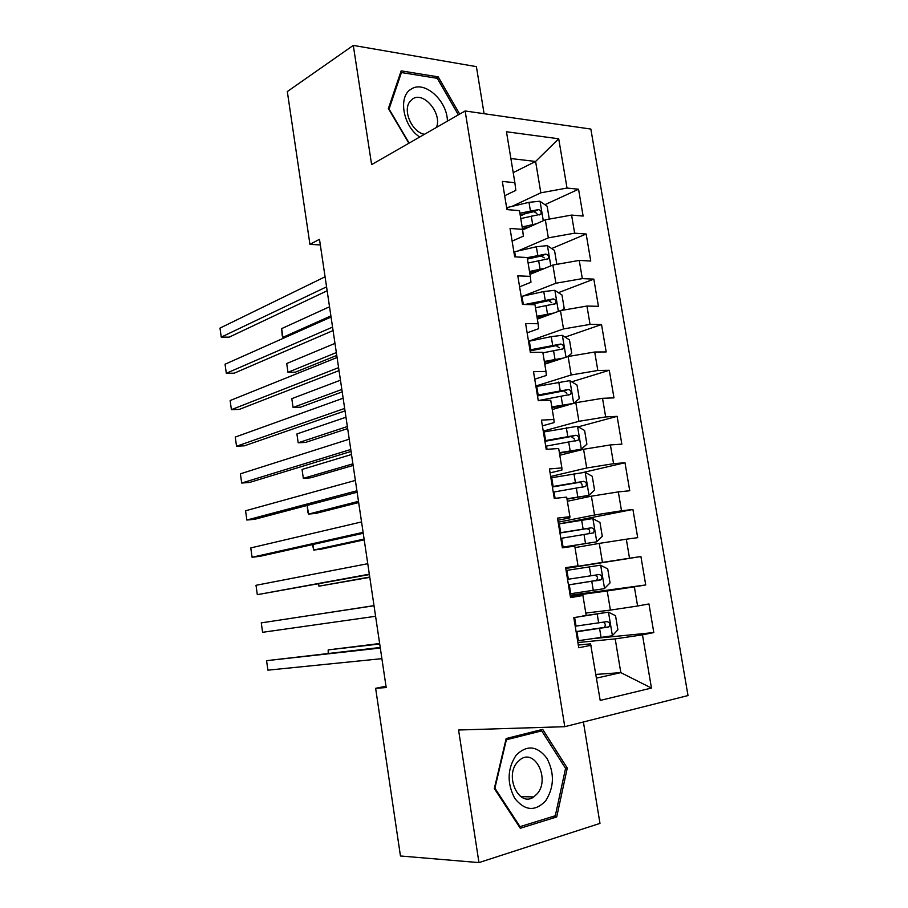 <?xml version="1.0" encoding="UTF-8"?>
<svg xmlns="http://www.w3.org/2000/svg" width="908" height="908" viewBox="0 0 908 908"><rect width="100%" height="100%" fill="white"/><g stroke="black" fill="none" stroke-linecap="round" stroke-linejoin="round"><path stroke-width="1.36" d="M484.089 113.704L476.405 66.636L353.291 45.4L287.314 91.56L309.934 244.354L320.331 244.944M688.014 695.551L590.847 129.061L465.134 110.98L564.776 726.695L688.014 695.551M564.776 726.695L458.574 730.009L478.959 862.6L599.972 823.397L583.413 721.985M595.909 674.417L620.822 672.635L651.456 688.06L642.467 634.851L653.805 632.558L648.959 603.945L637.598 606.011L634.363 586.852L645.724 584.945L640.912 556.536L629.528 558.227L626.316 539.204L637.7 537.672L632.921 509.467L621.515 510.784L618.325 491.898L629.732 490.74L624.988 462.739L613.57 463.682L610.403 444.931L621.832 444.148L617.111 416.341L605.67 416.92L602.526 398.306L613.978 397.874L609.291 370.282L597.827 370.487L594.706 352.009L606.181 351.941L601.527 324.531L590.041 324.394L586.954 306.041L598.44 306.325L593.821 279.119L582.323 278.62L579.247 260.403L590.745 261.039L586.159 234.014L574.639 233.174L571.586 215.083L583.118 216.07L578.555 189.239L544.913 204.686M651.456 688.06L600.199 700.42L590.563 643.851L578.294 645.032M577.601 640.821L612.253 635.77L617.894 629.789L615.533 615.681L608.315 612.162L573.799 617.622L578.748 647.767L591.108 645.259M586.182 615.363L582.913 595.512L570.383 596.76M513.202 172.622L535.595 161.465L558.704 138.776L506.471 131.762L514.87 182.701L502.328 181.418L506.948 209.589L519.478 210.656L522.554 229.361L510.035 228.453L514.688 256.839L527.196 257.531L530.306 276.373L517.798 275.828L522.486 304.43L534.982 304.748L538.115 323.725L525.619 323.566L530.34 352.383L542.825 352.304L545.98 371.429L533.507 371.656L538.262 400.689L550.725 400.224L553.891 419.496L541.44 420.109L546.23 449.358L558.681 448.507L561.882 467.915L549.442 468.937L554.266 498.401L566.694 497.141L569.918 516.697L557.501 518.116L562.37 547.808L574.775 546.139L578.021 565.843L565.627 567.682L570.519 597.6L582.913 595.512M558.704 138.776L567.023 188.047L578.555 189.239M386.002 686.221L375.64 688.321L386.195 687.549L319.491 239.303L309.934 244.354M522.633 229.94L545.322 219.804L548.341 237.862L517.787 251.028M571.586 215.083L545.322 219.804M574.639 233.174L548.341 237.862M514.87 182.701L515.823 190.362L504.678 195.742M529.977 274.375L552.87 265.045L555.9 283.239L523.178 296.042M579.247 260.403L552.87 265.045M582.323 278.62L555.9 283.239M522.554 229.361L523.371 236.148L512.112 241.108M537.354 319.117L560.463 310.615L563.516 328.934L528.524 341.26M586.954 306.041L560.463 310.615M590.041 324.394L563.516 328.934M530.306 276.373L530.964 282.252L519.603 286.803M544.777 364.176L568.124 356.504L571.2 374.959L535.856 386.014M594.706 352.009L568.124 356.504M597.827 370.487L571.2 374.959M538.115 323.725L538.626 328.696L527.139 332.827M552.257 409.553L575.831 402.721L578.918 421.312L543.245 431.096M602.526 398.306L575.831 402.721M605.67 416.92L578.918 421.312M545.98 371.429L546.332 375.469L534.733 379.169M559.793 455.249L583.583 449.278L586.704 467.995L550.679 476.484M610.403 444.931L583.583 449.278M613.57 463.682L586.704 467.995M553.891 419.496L554.096 422.595L542.382 425.863M567.375 501.273L591.403 496.165L594.547 515.018L558.17 522.191M618.325 491.898L591.403 496.165M621.515 510.784L594.547 515.018M561.882 467.915L561.916 470.06L550.089 472.886M575.014 547.615L599.28 543.393L602.447 562.381L565.707 568.215M626.316 539.204L599.28 543.393M629.528 558.227L602.447 562.381M569.918 516.697L569.804 517.878L557.852 520.25M570.258 595.989L607.214 590.972L610.403 610.097L585.796 613.059M634.363 586.852L607.214 590.972M637.598 606.011L610.403 610.097M578.021 565.843L565.673 567.965M577.885 642.535L615.204 638.891L620.822 672.635L596.522 678.117M642.467 634.851L615.204 638.891M478.959 862.6L400.451 855.983L375.64 688.321M353.291 45.4L371.622 164.609L465.134 110.98M511.953 206.4L540.827 192.814L535.595 161.465L510.886 158.548M567.023 188.047L540.827 192.814M506.187 738.522L494.327 788.541L520.295 828.266L556.706 816.962L567.273 768.077L542.689 729.362L506.187 738.522M459.686 114.09L438.201 76.862L401.177 70.858L388.386 108.54L408.872 143.248M653.805 632.558L594.74 638.46M640.912 556.536L565.752 568.453M645.724 584.945L570.145 595.262M632.921 509.467L559.215 523.882M624.988 462.739L583.276 472.444M617.111 416.341L578.283 426.828M609.291 370.282L571.722 381.825M601.527 324.531L565.082 337.118M593.821 279.119L558.386 292.682M586.159 234.014L551.667 248.542M525.743 213.493L520.352 215.968M565.366 768.077L567.273 768.077M551.985 816.757L556.706 816.962M436.135 78.145L438.201 76.862M380.236 647.483L266.566 660.672L380.327 648.04M267.894 670.161L266.566 660.672L267.894 670.161L381.905 658.663M608.315 612.162L582.493 616.033M576.137 631.866L608.803 626.929C610.482 624.159 609.87 622.389 606.964 621.628L575.218 626.225M379.646 643.522L328.185 649.901L328.673 653.238M603.309 622.218C605.647 623.637 605.908 625.374 604.104 627.439L576.092 631.605M379.714 643.976L328.185 649.901L328.208 653.295M374.028 605.715L261.266 622.877L374.028 605.738M262.594 632.308L261.266 622.877L262.594 632.308L375.594 616.282M369.329 574.185L257.316 594.672L255.999 585.297L367.774 563.698M369.386 574.571L257.316 594.672L255.999 585.297M569.906 593.843L604.399 588.634L610.062 582.891L607.724 568.896L600.494 565.196L566.081 570.485M568.453 584.956L601.051 579.758C602.628 577.023 601.981 575.286 599.121 574.537L567.534 579.349M374.005 605.625L322.908 613.49L374.017 605.636M594.604 575.229C597.634 576.092 598.236 577.817 596.408 580.428L568.442 584.911M562.29 547.331L596.601 541.838L602.288 536.333L599.961 522.441L592.731 518.57L558.465 524.007M596.601 541.838L562.268 547.206M560.826 538.376L593.355 532.917C594.819 530.227 594.15 528.524 591.346 527.786L559.907 532.814M559.941 533.007L586.5 528.694C589.746 529.262 590.506 530.942 588.77 533.745L593.355 532.917M318.617 583.833L318.958 586.182L369.806 577.352M318.209 583.912L318.958 586.182L369.749 577.034M516.232 755.081C507.277 768.645 506.8 783.093 514.779 798.416C524.903 810.912 535.209 811.718 545.697 800.811C554.221 787.247 554.606 773.06 546.877 758.237C537.184 745.74 526.969 744.685 516.232 755.081M517.254 762.368C504.349 776.68 519.24 807.7 533.756 796.952L537.388 793.581C550.1 778.86 534.891 748.226 520.341 759.474L517.254 762.368M565.559 768.384L555.31 815.736L520.034 826.655L494.894 788.189L506.369 739.77L541.724 730.872L565.559 768.384M519.217 826.609L520.034 826.655M536.026 731.031L541.724 730.872M447.394 121.15C447.394 100.663 424.252 79.847 411.131 89.166C397.749 96.452 403.118 126.518 419.757 137.006M436.442 127.426C442.4 113.579 423.582 90.925 412.561 98.995L409.531 102.071C402.687 111.468 412.55 132.557 424.524 134.27M409.145 143.089L389.055 109.039L401.427 72.549L437.293 78.326L458.381 114.851M400.371 73.23L401.427 72.549M363.109 532.349L252.072 557.251L250.767 547.921L361.554 521.93M363.245 533.268L260.017 556.32L252.072 557.251L250.767 547.921M356.923 490.774L246.863 520.034L245.569 510.773L355.38 480.423M357.128 492.215L254.808 519.274L246.863 520.034L245.569 510.773M567.023 499.139L588.872 495.382L594.558 490.116L592.254 476.303L585.024 472.274L550.906 477.858M588.872 495.382L566.967 498.798M553.244 492.125L585.694 486.416C587.067 483.771 586.386 482.091 583.628 481.354L552.336 486.597M552.404 487.006L578.827 482.443C580.779 482.318 581.869 483.26 582.107 485.281M312.919 544.505L313.725 550.044L321.137 549.17L364.221 539.829M312.466 544.607L313.725 550.044L364.108 539.08M559.453 453.228L581.188 449.244L586.897 444.205L584.604 430.506L577.363 426.295L543.393 432.038M581.188 449.244L559.373 452.695M545.719 446.203L578.09 440.244C579.372 437.645 578.668 435.988 575.967 435.261L544.823 440.721M544.913 441.322L571.2 436.521L574.458 439.097M358.49 501.352L308.516 514.098L307.733 511.885L307.222 505.416L308.516 514.098L315.927 513.395L358.671 502.533M350.772 449.471L241.687 483.045L240.393 473.828L349.239 439.188M351.067 451.424L249.621 482.443L241.687 483.045L240.393 473.828M573.64 403.356L579.281 398.635L577 385.015L569.759 380.645L535.936 386.536M569.078 404.684L551.951 407.658M573.357 403.436L551.826 406.909M538.251 400.61L570.53 394.39C571.734 391.859 571.007 390.224 568.351 389.498L537.354 395.15M537.491 395.967L563.641 390.917L566.842 393.289M351.521 454.488L302.046 469.459L303.34 478.357L310.752 477.801L353.144 465.441M302.046 469.459L303.34 478.357L352.906 463.829M344.665 408.43L236.534 446.248L235.251 437.089L343.145 398.203M345.029 410.893L244.468 445.805L236.534 446.248L235.251 437.089M567.545 356.696L571.722 353.371L569.464 339.853L562.211 335.324L551.235 336.63L528.535 341.351M558.692 359.602L544.482 362.394M563.323 358.081L544.335 361.452M542.916 352.849L563.028 348.876C564.152 346.379 563.403 344.768 560.792 344.041L529.943 349.909M530.102 350.919L556.127 345.63L559.283 347.809M345.971 417.237L296.905 433.956L298.187 442.809L305.61 442.4L347.662 428.565M296.905 433.956L298.187 442.809L347.355 426.533M338.593 367.638L231.404 409.667L230.133 400.553L337.084 357.491M339.036 370.6L239.349 409.383L231.404 409.667L230.133 400.553M561.564 310.423L564.209 308.425L561.973 294.998L554.709 290.31L543.767 291.547L521.181 296.485M553.914 313.022L536.889 316.313M548.455 315.031L537.082 317.448M340.466 380.202L291.797 398.657L293.068 407.465L300.491 407.193L342.202 391.893M535.482 307.767L555.571 303.681C556.615 301.229 555.855 299.64 553.278 298.914L524.847 304.486M530 304.623L548.659 300.673L551.758 302.682M291.797 398.657L293.068 407.465L341.839 389.441M332.566 327.107L226.308 373.29L225.048 364.233L331.057 317.017M333.077 330.569L234.253 373.165L226.308 373.29L225.048 364.233M555.696 264.546L556.752 263.785L554.527 250.46L547.274 245.614L536.356 246.783L513.883 251.925M544.982 268.257L529.5 271.481M538.705 270.811L529.716 272.82M334.984 343.383L286.712 363.541L287.972 372.303L295.395 372.178L336.777 355.425M528.104 263.002L548.16 258.803C549.136 256.397 548.353 254.83 545.833 254.104L527.219 257.656M527.446 259.052L541.247 256.011L544.289 257.861M286.712 363.541L287.972 372.303L336.357 352.565M326.574 286.837L221.246 337.118L219.986 328.106L325.075 276.804M327.152 290.787L229.179 337.152L221.246 337.118L219.986 328.106M549.283 219.089L547.138 206.23L539.874 201.224L528.989 202.325L506.63 207.671M536.39 223.799L522.168 226.966M529.659 226.807L522.418 228.498M520.772 218.544L540.793 214.243C541.701 211.882 540.918 210.327 538.433 209.6L519.898 213.232M520.159 214.821L533.893 211.666L536.855 213.38M329.536 306.768L281.65 328.617L282.91 337.333L330.898 315.905M285.43 337.333L282.91 337.333L282.24 335.858L281.65 328.617M612.389 635.623L608.496 612.253M576.035 626.1L574.628 617.474M578.43 640.707L576.966 631.752M598.667 622.911L597.18 613.933M601.096 637.575L599.609 628.586M602.946 627.837L607.906 627.303M604.546 588.498L600.676 565.287M568.351 579.225L566.898 570.36M570.735 593.719L569.271 584.831M590.87 575.797L589.383 566.887M593.276 590.37L591.8 581.438M595.16 580.882L600.063 580.167M596.749 541.701L592.913 518.661M560.724 532.678L559.283 523.871M563.085 547.07L561.632 538.251M583.118 529.035L581.653 520.182M585.512 543.495L584.037 534.63M586.5 528.694L591.346 527.786M589.008 495.246L585.206 472.364M553.154 486.461L551.712 477.71M555.094 498.322L554.05 491.988M575.422 482.591L573.97 473.806M577.806 496.948L576.342 488.152M578.827 482.443L583.628 481.354M581.324 449.12L577.545 426.397M545.629 440.573L544.198 431.879M547.059 449.301L546.525 446.055M567.784 436.487L566.342 427.759M570.145 450.743L568.692 442.003M571.2 436.521L575.967 435.261M573.697 403.311L569.94 380.758M538.16 395.003L536.741 386.377M560.202 390.701L558.76 382.041M562.54 404.854L561.099 396.172M563.641 390.917L568.351 389.498M566.013 357.196L562.393 335.438M530.737 349.75L529.33 341.181M552.666 345.233L551.235 336.63M554.992 359.296L553.562 350.681M556.127 345.63L560.792 344.041M558.386 311.376L554.901 290.424M523.314 304.452L521.975 296.303M545.186 300.094L543.767 291.547M547.501 314.054L546.083 305.497M548.659 300.673L553.278 298.914M550.816 265.885L547.456 245.727M515.517 256.885L514.677 251.743M537.763 255.262L536.356 246.783M540.056 269.131L538.648 260.63M541.247 256.011L545.833 254.104M543.29 220.712L540.056 201.349M507.776 209.669L507.424 207.489M530.385 210.747L528.989 202.325M532.667 224.514L531.259 216.07M533.893 211.666L538.433 209.6M604.104 627.439L608.803 626.929M596.408 580.428L601.051 579.758M520.761 796.611L533.756 796.952M581.642 487.312L585.694 486.416M575.263 440.97L578.09 440.244M568.249 395.071L570.542 394.39M561.065 349.535L563.028 348.876M553.801 304.339L555.571 303.681M546.537 259.472L548.16 258.803M539.284 214.924L540.793 214.243"/></g></svg>
